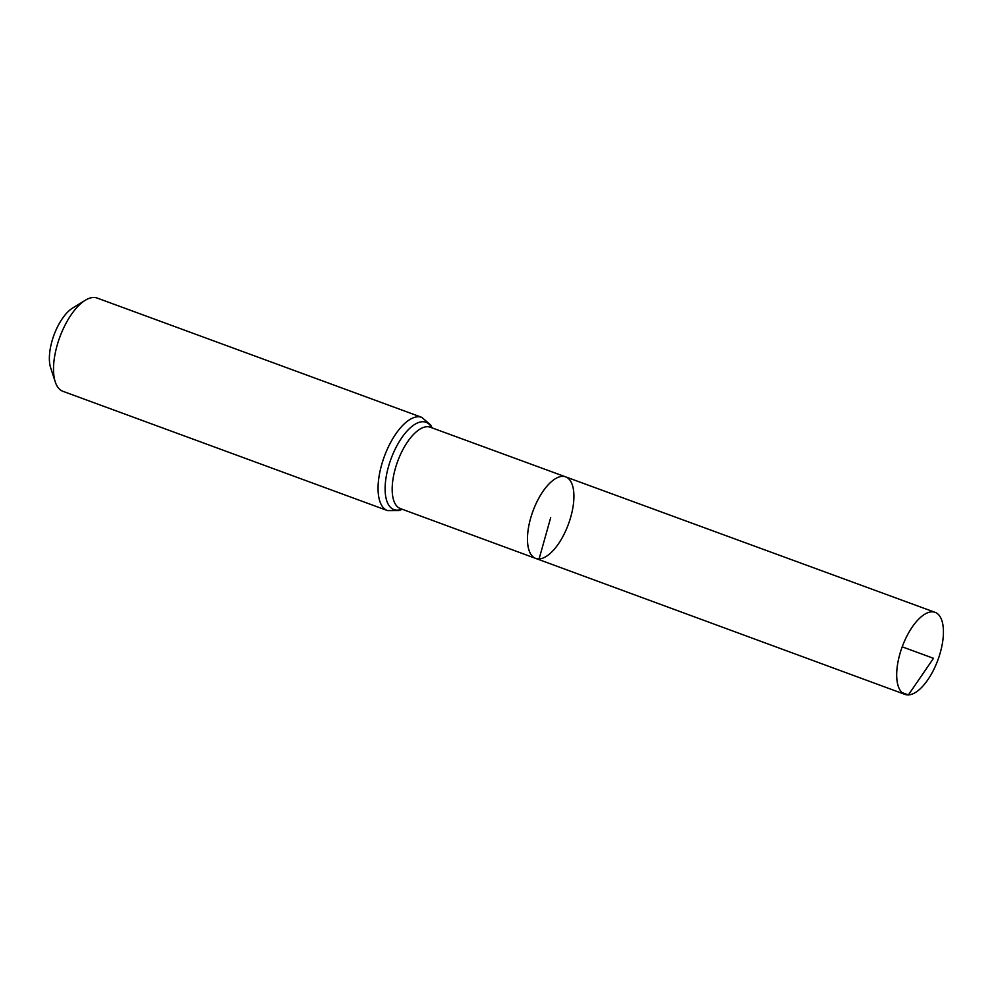 <?xml version="1.0" encoding="UTF-8"?>
<svg xmlns="http://www.w3.org/2000/svg" width="993" height="993" viewBox="0 0 993 993"><rect width="100%" height="100%" fill="white"/><g stroke="black" fill="none" stroke-linecap="round" stroke-linejoin="round"><path stroke-width="1.49" d="M539.087 558.922A43.431 18.904 110.2 0 0 569.697 520.506A43.431 18.904 110.2 0 0 565.675 476.876A43.431 18.904 110.2 0 0 532.943 511.122A43.431 18.904 110.2 0 0 535.699 558.414A43.431 18.904 110.2 0 0 539.087 558.922L550.693 517.651M421.752 417.345L97.202 298.074A49.675 21.623 110.2 0 0 85.249 300.283L72.613 308.053A36.356 15.826 110.2 0 0 53.957 335.1A36.356 15.826 110.2 0 0 50.655 367.795L55.26 381.908A49.675 21.623 110.2 0 0 62.931 391.316L387.481 510.588A49.675 21.623 -69.8 0 1 382.888 460.678A49.675 21.623 -69.8 0 1 417.892 416.762A49.675 21.623 -69.8 0 1 421.752 417.345L430.602 424.917L432.129 427.909M85.249 300.283A49.675 21.623 110.2 0 0 59.779 337.235A49.675 21.623 110.2 0 0 55.26 381.908M565.675 476.876L430.292 427.226A43.332 18.867 -69.8 0 0 426.928 426.729A43.332 18.867 -69.8 0 0 396.393 465.034A43.332 18.867 -69.8 0 0 400.402 508.59L535.699 558.414A43.431 18.904 -69.8 0 1 531.689 514.771A43.431 18.904 -69.8 0 1 562.299 476.367A43.431 18.904 -69.8 0 1 565.675 476.876L935.133 612.358A43.704 19.028 -69.8 0 1 937.913 659.948A43.704 19.028 -69.8 0 1 904.983 694.405A43.704 19.028 -69.8 0 1 900.936 650.489A43.704 19.028 -69.8 0 1 931.744 611.837A43.704 19.028 -69.8 0 1 935.133 612.358M902.203 646.828L933.507 658.322L908.384 694.926L902.054 692.593M401.929 509.148A46.51 20.245 -69.8 0 1 387.344 471.054A46.51 20.245 -69.8 0 1 422.41 421.74A46.51 20.245 -69.8 0 1 431.818 427.784M387.481 510.588L399.136 510.551L402.239 509.26M535.699 558.414L904.983 694.405"/></g></svg>
